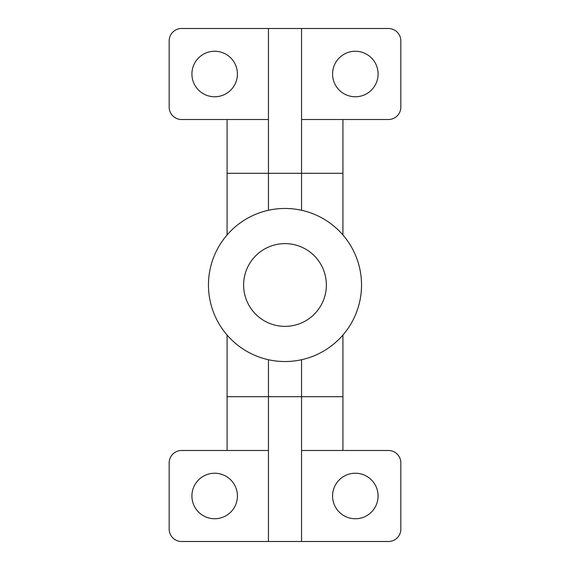 <?xml version="1.0" encoding="UTF-8"?>
<svg xmlns="http://www.w3.org/2000/svg" width="570" height="570" viewBox="0 0 570 570"><rect width="100%" height="100%" fill="white"/><g stroke="black" fill="none" stroke-linecap="round" stroke-linejoin="round"><path stroke-width="0.85" d="M326.368 285A41.368 41.368 0 0 1 264.316 320.832A41.368 41.368 0 0 1 264.316 249.168A41.368 41.368 0 0 1 326.368 285M361.537 285A76.537 76.537 0 0 1 246.732 351.284A76.537 76.537 0 0 1 246.732 218.716A76.537 76.537 0 0 1 361.537 285M342.919 335.032L342.919 450.485L388.426 450.485A12.412 12.412 0 0 1 400.838 462.897L400.838 529.088A12.412 12.412 0 0 1 388.426 541.5L268.449 541.5L268.449 359.727M301.551 541.5L301.551 359.727M301.551 210.273L301.551 28.5L181.573 28.5A12.412 12.412 0 0 0 169.162 40.912L169.162 107.103A12.412 12.412 0 0 0 181.573 119.515L268.449 119.515M268.449 210.273L268.449 28.5M342.919 234.968L342.919 119.515L388.426 119.515A12.412 12.412 0 0 0 400.838 107.103L400.838 40.912A12.412 12.412 0 0 0 388.426 28.5L301.551 28.5M268.449 541.5L181.573 541.5A12.412 12.412 0 0 1 169.162 529.088L169.162 462.897A12.412 12.412 0 0 1 181.573 450.485L227.081 450.485L227.081 335.032M237.426 74.007A22.757 22.757 0 0 1 203.291 93.715A22.757 22.757 0 0 1 203.291 54.3A22.757 22.757 0 0 1 237.426 74.007M378.088 74.007A22.757 22.757 0 0 1 343.952 93.715A22.757 22.757 0 0 1 343.952 54.3A22.757 22.757 0 0 1 378.088 74.007M342.919 119.515L301.551 119.515M237.426 495.993A22.757 22.757 0 0 1 203.291 515.7A22.757 22.757 0 0 1 203.291 476.285A22.757 22.757 0 0 1 237.426 495.993M378.088 495.993A22.757 22.757 0 0 1 343.952 515.7A22.757 22.757 0 0 1 343.952 476.285A22.757 22.757 0 0 1 378.088 495.993M268.449 450.485L227.081 450.485M227.081 234.968L227.081 119.515M342.919 450.485L301.551 450.485M342.919 396.699L227.081 396.699M342.919 173.301L227.081 173.301"/></g></svg>
